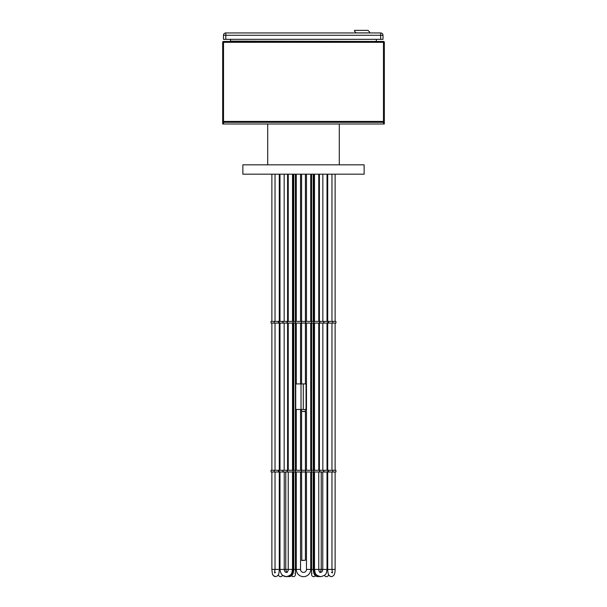 <?xml version="1.0" encoding="UTF-8"?>
<svg xmlns="http://www.w3.org/2000/svg" width="607" height="607" viewBox="0 0 607 607"><rect width="100%" height="100%" fill="white"/><g stroke="black" fill="none" stroke-linecap="round" stroke-linejoin="round"><path stroke-width="0.91" d="M364.124 174.186L242.876 174.186L242.876 164.831L364.124 164.831L364.124 174.186M300.526 471.996L300.526 569.419A2.974 2.974 0 0 0 303.5 572.393A2.974 2.974 0 0 0 306.474 569.419L310.731 569.419A7.231 7.231 0 0 1 303.5 576.65A7.231 7.231 0 0 0 310.731 569.419A7.231 7.231 0 0 1 303.5 576.65A7.231 7.231 0 0 1 296.269 569.419L296.269 471.996L296.269 569.419A7.231 7.231 0 0 0 303.5 576.65A7.231 7.231 0 0 0 310.731 569.419L310.731 471.996M310.731 470.288L310.731 323.091M310.731 321.391L310.731 174.186M306.474 471.996L306.474 569.419A2.974 2.974 0 0 1 303.5 572.393A2.974 2.974 0 0 0 306.474 569.419A2.974 2.974 0 0 1 303.5 572.393M306.474 470.288L306.474 323.091M306.474 321.391L306.474 174.186M296.269 174.186L296.269 321.391M296.269 323.091L296.269 383.928M296.269 409.452L296.269 470.288M300.526 174.186L300.526 321.391M300.526 323.091L300.526 383.928M300.526 409.452L300.526 470.288M303.5 576.65A7.231 7.231 0 0 1 296.269 569.419A7.231 7.231 0 0 0 303.5 576.65A7.231 7.231 0 0 1 296.269 569.419L296.269 471.996M315.777 575.96L315.473 575.717A2.124 2.124 0 0 1 311.581 574.526A2.124 2.124 0 0 1 312.006 573.243M324.472 575.246A2.124 2.124 0 0 0 328.599 574.533L329.449 575.8M294.994 573.243A2.124 2.124 0 0 1 293.287 576.65A2.124 2.124 0 0 1 291.527 575.717M282.528 575.246A2.124 2.124 0 0 1 278.401 574.533M271.086 323.091L271.086 321.391L271.086 323.091L274.243 323.091L274.243 321.391L271.086 321.391M332.757 323.091L332.757 321.391L335.914 321.391L335.914 323.091L279.205 323.091L279.205 321.391L274.243 321.391M283.12 323.091L283.12 321.391L279.205 321.391M287.46 323.091L287.46 321.391L283.12 321.391M295.48 323.091L295.48 321.391L287.46 321.391M323.63 323.091L323.698 321.391L295.48 321.391M311.49 323.091L311.52 321.391M279.205 323.091L274.243 323.091M323.63 321.391L332.757 321.391M271.086 471.996L271.086 470.288L271.086 471.996L274.243 471.996L274.243 470.288L271.086 470.288M332.757 471.996L332.757 470.288L335.914 470.288L335.914 471.996L279.205 471.996L279.205 470.288L274.243 470.288M283.12 471.996L283.12 470.288L279.205 470.288M287.46 471.996L287.46 470.288L283.12 470.288M295.48 471.996L295.48 470.288L287.46 470.288M323.63 471.996L323.698 470.288L295.48 470.288M311.49 471.996L311.52 470.288M279.205 471.996L274.243 471.996M323.63 470.288L332.757 470.288M267.702 123.987L267.702 164.831M339.298 123.987L339.298 164.831M223.52 123.987L222.67 123.987L222.67 122.288L384.33 122.288L384.33 123.987L383.48 123.987L383.48 121.438L223.52 121.438L223.52 122.288A0.85 0.85 0 0 1 222.67 121.438L222.67 42.308A0.85 0.85 0 0 1 223.52 41.451L223.52 121.438L222.67 121.438A0.85 0.85 0 0 0 223.52 122.288L223.52 123.987L383.48 123.987M301.588 470.288L301.588 411.371L305.2 411.584L305.412 409.452M305.412 383.928L305.412 323.091M305.412 321.391L305.412 174.186M305.412 470.288L305.412 411.371L301.588 411.371L301.588 409.452M301.588 383.928L301.588 323.091M301.588 321.391L301.588 174.186M301.588 471.996L301.8 560.481L305.412 560.269L305.412 471.996M306.049 409.452L295.738 409.452L295.738 383.928L306.049 383.928L306.049 409.452M384.33 42.308L384.33 121.438A0.85 0.85 0 0 1 383.48 122.288A0.85 0.85 0 0 0 384.33 121.438L383.48 121.438L383.48 42.308L222.67 42.308A0.85 0.85 0 0 1 223.52 41.451L383.48 41.451A0.85 0.85 0 0 1 384.33 42.308L383.48 42.308L383.48 41.451A0.85 0.85 0 0 1 384.33 42.308M230.668 39.326L230.326 41.451M230.668 41.117L376.674 41.451M376.332 41.117L376.332 39.326M225.819 39.326L223.475 39.326L223.475 35.282A2.337 2.337 0 0 1 225.819 32.945L380.672 32.945A2.337 2.337 0 0 1 383.017 35.282L383.017 39.326L380.672 39.326L380.672 32.945A2.337 2.337 0 0 1 383.017 35.282L225.819 35.282L225.819 39.326L380.672 39.326M354.534 30.35L367.933 30.35L369.633 32.05L369.633 32.899L356.233 32.899L354.534 31.2L354.534 30.35M369.208 32.899L356.446 32.899M322.833 470.288L322.833 323.091M322.833 321.391L322.833 174.186M319.426 470.288L319.426 323.091M319.426 321.391L319.426 174.186M287.574 470.288L287.574 323.091M287.574 321.391L287.574 174.186M284.167 470.288L284.167 323.091M284.167 321.391L284.167 174.186M296.269 569.419L300.526 569.419M318.751 471.996L318.751 569.419L322.757 569.419C322.537 571.324 321.869 572.318 320.754 572.393C319.464 572.113 318.796 571.119 318.751 569.419L311.581 569.419L311.581 574.526L311.581 471.996L311.581 569.419M322.757 471.996L322.757 569.419L327.712 569.419L327.712 471.996M329.184 569.419L327.712 569.419C327.879 574.783 328.888 575.952 331.422 576.65C333.949 575.952 334.958 574.783 335.125 569.419L329.184 569.419M295.419 471.996L295.419 569.419L288.249 569.419L288.249 471.996M285.776 471.996L285.776 569.419L288.249 569.419C288.204 571.119 287.536 572.113 286.246 572.393C285.131 572.318 284.463 571.324 284.243 569.419L285.776 569.419C286.36 571.832 286.853 572.826 287.255 572.393M279.986 471.996L279.986 569.419L275.032 569.419L275.032 471.996M292.506 471.996L292.506 569.419C291.572 572.447 293.044 574.95 286.246 576.65C282.665 576.453 280.578 574.04 279.986 569.419L284.243 569.419L284.243 471.996M271.875 471.996L271.875 569.419L275.032 569.419L274.478 572.871L275.578 572.393M328.554 323.091L328.554 321.391M328.288 323.091L328.288 321.391M323.91 323.091L323.91 321.391M319.843 323.091L319.843 321.391M319.532 323.091L319.532 321.391M314.047 323.091L314.047 321.391M313.789 323.091L313.789 321.391M311.634 323.091L311.634 321.391M305.731 323.091L305.731 321.391M305.526 323.091L305.526 321.391M301.474 323.091L301.474 321.391M301.269 323.091L301.269 321.391M295.366 323.091L295.366 321.391M293.211 323.091L293.211 321.391M292.953 323.091L292.953 321.391M287.141 323.091L287.141 321.391M282.885 323.091L282.885 321.391M278.712 323.091L278.712 321.391M278.446 323.091L278.446 321.391M328.554 471.996L328.554 470.288M328.288 471.996L328.288 470.288M323.91 471.996L323.91 470.288M319.843 471.996L319.843 470.288M319.532 471.996L319.532 470.288M314.047 471.996L314.047 470.288M313.789 471.996L313.789 470.288M311.634 471.996L311.634 470.288M305.731 471.996L305.731 470.288M305.526 471.996L305.526 470.288M301.474 471.996L301.474 470.288M301.269 471.996L301.269 470.288M295.366 471.996L295.366 470.288M293.211 471.996L293.211 470.288M292.953 471.996L292.953 470.288M287.141 471.996L287.141 470.288M282.885 471.996L282.885 470.288M278.712 471.996L278.712 470.288M278.446 471.996L278.446 470.288M301.588 560.269L305.412 560.269M303.288 409.452L303.288 383.928M301.011 409.452L301.011 383.928M225.819 32.945L225.819 35.282L223.475 35.282A2.337 2.337 0 0 1 225.819 32.945M311.581 470.288L311.581 323.091L311.581 470.288M311.581 321.391L311.581 174.186L311.581 321.391M318.728 576.536L317.871 576.65C314.214 576.24 313.675 573.539 313.189 569.419L313.189 471.996M313.189 470.288L313.189 323.091M313.189 321.391L313.189 174.186M319.745 576.65L320.23 576.627L319.745 576.65C313.44 574.981 314.942 572.53 314.009 569.419L314.009 471.996M321.224 471.996L321.224 569.419C320.64 571.832 320.147 572.826 319.745 572.393M314.009 470.288L314.009 323.091M314.009 321.391L314.009 174.186M320.23 576.627L320.754 576.65C313.956 574.95 315.428 572.447 314.494 569.419L314.494 471.996M314.494 470.288L314.494 323.091M314.494 321.391L314.494 174.186M320.754 576.65C327.552 574.95 326.08 572.447 327.014 569.419L327.014 471.996M318.751 470.288L318.751 323.091M318.751 321.391L318.751 174.186M327.014 174.186L327.014 321.391M327.014 323.091L327.014 470.288M327.712 470.288L327.712 323.091M327.712 321.391L327.712 174.186M331.422 572.393L332.522 572.871L331.968 569.419L331.968 471.996M331.968 470.288L331.968 323.091M331.968 321.391L331.968 174.186M335.125 174.186L335.125 321.391M335.125 323.091L335.125 470.288M335.125 471.996L335.125 569.419M329.836 576.126L330.299 576.4M295.419 470.288L295.419 323.091M295.419 321.391L295.419 174.186M295.419 569.419L295.419 574.526M288.272 576.536L289.129 576.65C292.786 576.24 293.325 573.539 293.811 569.419L293.811 471.996M293.811 470.288L293.811 323.091M293.811 321.391L293.811 174.186M286.77 576.627L287.255 576.65C293.56 574.981 292.058 572.53 292.991 569.419L292.991 471.996M292.991 470.288L292.991 323.091M292.991 321.391L292.991 174.186M288.249 470.288L288.249 323.091M288.249 321.391L288.249 174.186M279.986 174.186L279.986 321.391M279.986 323.091L279.986 470.288M292.506 470.288L292.506 323.091M292.506 321.391L292.506 174.186M271.875 569.419C272.49 575.049 272.224 575.307 275.578 576.65C278.112 575.952 279.121 574.783 279.288 569.419L279.288 471.996M275.032 470.288L275.032 323.091M275.032 321.391L275.032 174.186M271.875 174.186L271.875 321.391M271.875 323.091L271.875 470.288M279.288 470.288L279.288 323.091M279.288 321.391L279.288 174.186M275.578 576.65L274.463 576.4M274 576.126L273.613 575.8M273.287 575.428L272.945 574.897M286.246 576.65L282.832 575.489M327.795 323.091L327.795 321.391M327.795 471.996L327.795 470.288"/></g></svg>
